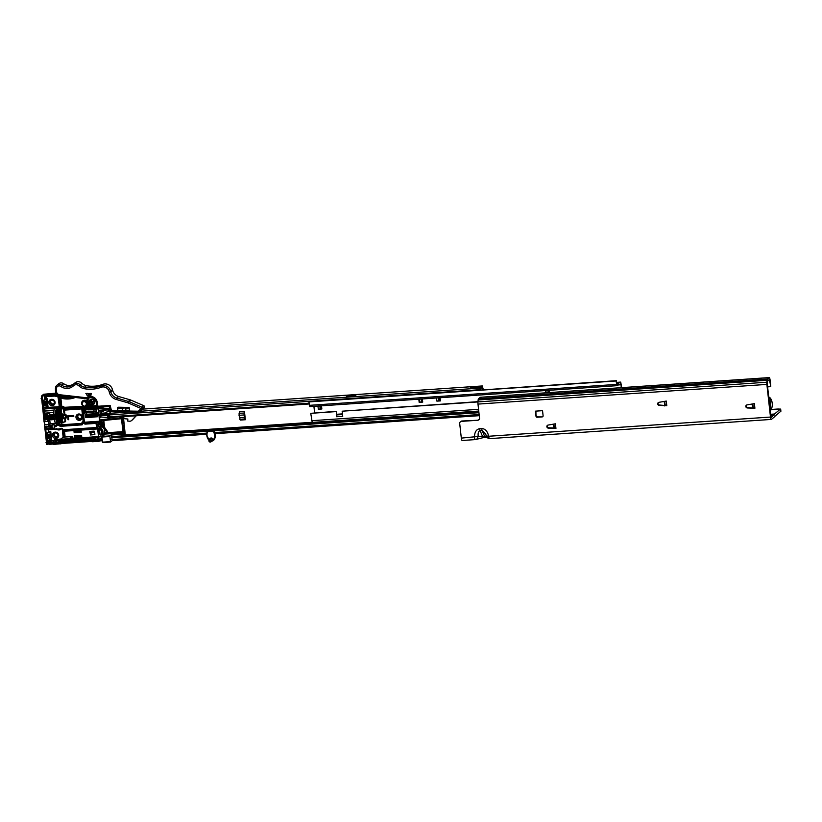 <?xml version="1.0" encoding="UTF-8"?>
<svg xmlns="http://www.w3.org/2000/svg" width="822" height="822" viewBox="0 0 822 822"><rect width="100%" height="100%" fill="white"/><g stroke="black" fill="none" stroke-linecap="round" stroke-linejoin="round"><path stroke-width="1.23" d="M554.295 427.985L548.819 427.789A1.572 1.5 50.1 0 1 547.606 425.241M546.866 426.71A1.572 1.5 50.1 0 1 548.058 425.087L555.425 423.803L555.939 428.406L548.397 428.149A1.572 1.5 50.1 0 1 546.866 426.71M666.786 405.657L659.244 405.4A1.572 1.5 50.1 0 1 658.905 402.338L666.272 401.064L666.786 405.657L659.665 405.041A1.572 1.5 50.1 0 1 658.453 402.492M754.904 408.236L747.362 407.969A1.572 1.5 50.1 0 1 747.023 404.907L754.391 403.633L754.904 408.236L747.784 407.62A1.572 1.5 50.1 0 1 746.571 405.071M460.392 421.809L460.813 421.46A2.096 2.004 50.1 0 1 461.933 421.008L461.502 421.367A2.096 2.004 -129.9 0 0 459.704 423.556L461.317 438.116A2.928 0.709 -93.9 0 0 462.17 440.489A2.928 0.709 -93.9 0 0 462.293 440.438M780.838 411.216L774.396 416.744A2.507 0.606 -93.9 0 1 774.211 417.062L771.457 419.374A2.928 0.709 -93.9 0 1 771.334 419.425A2.928 0.709 -93.9 0 1 770.481 417.052L766.875 384.408L477.983 404.095L479.524 418.069A2.096 2.004 50.1 0 1 477.726 420.258L461.933 421.008M478.147 419.908A2.096 2.004 -129.9 0 0 479.041 419.621M766.875 384.408A2.928 0.709 -93.9 0 1 766.844 382.22L767.039 380.288A2.928 0.709 -93.9 0 1 767.409 379.055L769.104 377.637A2.928 0.709 -93.9 0 1 769.228 377.586A2.928 0.709 -93.9 0 1 770.08 379.959L770.779 386.319L769.351 379.466L767.614 380.905L767.296 384.059L770.902 416.692L771.252 417.525L774.334 414.329A2.507 0.606 -93.9 0 1 774.509 414.021L780.376 409.109A2.507 0.606 -93.9 0 1 780.479 409.068A2.507 0.606 -93.9 0 1 780.499 409.068L780.581 409.099M752.829 403.9L753.281 407.763M664.71 401.331L665.162 405.184M554.316 427.933L555.939 428.406M536.006 416.292L535.441 411.154L542.541 410.671L543.106 415.798A1.048 0.997 50.1 0 1 542.201 416.898L537.136 417.247A1.048 0.997 50.1 0 1 536.006 416.292L535.903 411.123M536.437 415.932A1.048 0.997 -129.9 0 0 537.557 416.888L537.136 417.247M542.201 416.898L537.557 416.888M553.864 424.08L554.316 427.985M477.726 420.258L461.502 421.367M461.317 438.116L478.199 436.451L484.846 436.944L486.285 435.896L485.679 434.026L482.144 430.523L480.12 430.666C478.466 431.098 477.829 433.019 478.199 436.451L476.955 439.03L475.476 439.544A2.928 0.709 -93.9 0 1 475.363 439.595A2.928 0.709 -93.9 0 1 474.5 437.222C474.51 432.228 476.236 429.372 479.678 428.663L481.702 428.519C485.247 428.755 487.569 431.334 488.669 436.256A2.928 0.709 86.1 0 0 489.522 438.629L489.522 438.629A2.928 0.709 86.1 0 0 489.645 438.578M770.358 386.669L767.604 386.864M477.983 404.095A2.928 0.709 -93.9 0 1 477.952 401.907L478.147 399.975A2.928 0.709 -93.9 0 1 478.517 398.742L480.212 397.324A2.928 0.709 -93.9 0 1 480.325 397.273A2.928 0.709 -93.9 0 1 480.449 397.314M479.678 428.663A3.144 0.75 86.1 0 0 480.12 430.666L482.812 437.088A3.144 0.75 86.1 0 0 483.285 437.623L475.363 439.595L462.17 440.489M779.77 409.109A5.23 0.873 -6.3 0 0 776.677 409.089L771.211 409.469M770.481 417.052L488.669 436.256L486.285 435.896M770.902 398.937L768.724 396.954A4.182 4.007 -129.9 0 1 770.902 398.958L770.276 411.041A11.775 11.261 -129.9 0 0 770.902 398.958L770.317 399.451L768.796 397.601M664.731 405.945L665.234 404.794M769.526 398.382A4.182 4.007 50.1 0 1 770.317 399.451L769.351 398.218M753.671 407.445L752.592 408.123L753.168 406.921M621.679 387.645L620.723 382.096L616.798 384.121L616.058 380.976L616.901 385.682L618.606 384.285M336.085 411.606L310.737 413.332L336.434 411.308L336.65 416.733L336.825 414.905L342.527 414.514M621.298 387.665L620.826 383.658L619.285 384.922L618.699 384.275M440.428 400.633L436.903 401.136L436.554 397.982M321.823 408.709L318.309 409.222L317.96 406.058M421.501 401.917L419.518 402.05L419.199 399.163M546.157 392.793L545.911 390.522M616.418 380.678L308.928 401.907L309.76 406.623L616.839 385.662M616.058 380.976L308.928 401.907M314.62 412.798L313.901 406.335M422.364 398.947L422.714 402.102L419.169 402.348L418.819 399.184M545.777 392.813L545.531 390.553M440.109 397.735L440.458 400.9L436.903 401.136M321.505 405.821L321.854 408.986L318.309 409.222M477.972 401.66L342.158 411.195L477.952 401.937M336.434 411.308L336.825 414.905L337.647 414.216L342.455 413.887M336.65 416.733L342.733 416.322L342.158 411.195M312.247 422.374L310.737 413.332M320.549 405.883L320.816 408.298L320.179 408.822L319.861 405.934M439.143 397.797L439.41 400.211L438.784 400.746L438.455 397.848M422.714 402.102L421.542 401.917M123.927 435.773L123.732 434.026L124.759 433.317L124.389 436.009M123.999 434.119L124.759 433.317M123.043 423.351L123.577 423.309L123.023 423.217L122.427 417.782L123.033 417.268L123.639 422.703L122.971 422.744M123.577 423.309L123.639 422.703M123.988 431.869L124.512 431.827L123.362 426.289L123.978 425.775L124.574 431.221L123.916 431.262M124.512 431.827L124.574 431.221M121.04 416.99L121.307 416.333M124.122 435.752L123.937 434.006M120.546 416.836L120.69 418.11L121.605 417.34L122.129 418.583L123.557 431.509L122.807 432.865L105.072 434.078L102.277 436.41L109.881 435.896L111.761 434.324L121.892 433.626L122.807 432.865L123.372 433.338L122.457 434.108L122.694 435.958M109.511 417.586L309.154 403.982L109.511 417.586L109.192 413.384L111.309 411.617L109.007 413.548L109.449 418.768L110.097 419.354L109.778 417.566M111.884 436.595L122.026 435.896M122.622 435.568L121.995 435.701L121.831 434.242L111.7 434.93L111.854 436.39M111.7 434.93L111.761 434.324M109.881 435.896L110.538 442.051L112.172 440.695L111.771 436.616M117.464 436.215L112.47 436.924M109.932 418.932L120.218 418.665L110.086 419.354L120.218 418.665L120.69 418.11L120.063 418.234L119.92 416.877M102.247 413.353L109.007 413.548M211.018 440.828A1.048 0.997 50.1 0 1 210.124 441.928A1.048 0.997 50.1 0 1 208.994 440.972A1.048 0.997 50.1 0 1 209.887 439.873A1.048 0.997 50.1 0 1 211.018 440.828M208.891 440.839A1.336 1.274 -129.9 0 0 211.038 441.774A1.336 1.274 -129.9 0 0 210.658 439.554A1.336 1.274 -129.9 0 0 208.891 440.839M209.322 439.729L210.319 438.897A1.336 1.274 50.1 0 1 212.23 440.736L211.038 441.774M212.23 440.736L213.34 440.52L211.655 441.26M213.34 440.52L212.703 440.972L213.34 440.52A3.144 3 -129.9 0 0 213.833 439.904A8.374 8.004 -129.9 0 0 214.152 432.167L214.593 431.797A8.374 8.004 50.1 0 1 214.275 439.534L213.494 439.791A2.826 2.702 50.1 0 1 213.052 440.345A1.86 1.778 -129.9 0 0 211.275 437.992A1.86 1.778 -129.9 0 0 209.497 439.585M483.069 389.772L482.38 386.998L479.801 389.155L479.812 389.998M244.586 412.716L245.357 419.734L240.291 420.073L239.038 415.305L239.377 411.873L244.453 411.524L245.223 418.532M206.754 434.232L112.152 440.695L206.754 434.252M479.555 390.008L479.688 388.138L482.319 385.95L483.326 389.751M349.987 394.992L348.466 395.094L346.822 396.471L354.929 395.916L356.573 394.539L355.053 394.642L354.929 395.865L349.864 396.214L349.987 394.992L355.053 394.642L355.166 395.701M473.647 386.556L472.126 386.669L470.482 388.035L478.599 387.491L480.243 386.114L478.723 386.217L478.599 387.439L473.534 387.779L473.647 386.556L478.723 386.217L478.897 387.234M121.944 412.069L123.845 411.935M480.007 389.977L480.161 388.97L480.284 389.957M348.528 396.153L349.853 396.07L348.281 396.368M472.198 387.727L473.513 387.635L471.941 387.943M482.894 388.159L480.829 388.292M311.99 422.303L125.16 435.033M472.249 387.686L472.126 386.669M348.579 396.122L348.466 395.094M245.357 419.734L244.802 418.963L239.736 419.302M239.315 417.74L244.381 417.391L244.113 414.966L239.038 415.305M239.079 413.363L244.144 413.014L244.453 411.524M244.381 417.391L244.802 418.963M244.144 413.014L244.113 414.966M77.946 415.449A2.353 2.25 -129.9 0 0 80.607 418.624M50.779 400.776A2.353 2.25 -129.9 0 0 53.481 403.931M54.416 433.584A2.353 2.25 -129.9 0 0 57.067 436.759M48.539 438.65A2.096 1.007 -91 0 1 48.344 438.691A2.096 1.007 -91 0 1 47.337 437.006A2.096 1.007 -91 0 1 48.087 434.54L49.063 434.129A2.096 1.007 -91 0 1 49.258 434.088A2.096 1.007 -91 0 1 50.286 435.958A2.096 1.007 -91 0 1 49.515 438.229L48.159 438.65M44.696 405.873L44.758 405.873A2.096 1.007 -91 0 1 44.727 405.873A2.096 1.007 -91 0 1 43.71 404.198A2.096 1.007 -91 0 1 44.46 401.732L45.446 401.311A2.076 0.997 -91 0 1 45.631 401.27A2.076 0.997 -91 0 1 46.659 403.14A2.076 0.997 -91 0 1 45.888 405.39L44.758 405.873M102.863 422.693A1.572 1.5 -129.9 0 0 103.264 422.724L103.675 422.693M54.899 393.255L43.648 394.241L41.347 396.163L42.559 396.081L44.861 394.159L44.953 395.033L44.861 394.159L54.899 393.255A10.47 10.008 50.1 0 1 56.06 393.245M103.151 408.76L103.038 407.404L101.568 407.332A1.572 1.5 50.1 0 1 100.664 407.116M101.959 420.104A1.572 1.5 -129.9 0 0 101.579 421.285M103.695 422.909L103.048 422.95M102.164 420.001A1.572 1.5 -129.9 0 0 101.291 421.213M100.942 408.832L101.281 407.568A1.572 1.5 50.1 0 1 100.12 407.157M54.899 393.471L53.841 394.355L54.899 393.471A8.374 8.004 -129.9 0 1 56.225 393.522A10.47 10.008 -129.9 0 0 55.721 393.481M47.779 432.619L48.981 432.105M47.892 438.475L48.416 438.249A2.096 1.007 89 0 0 49.186 436.472A2.096 1.007 89 0 0 48.611 434.324M50.913 439.246L47.481 440.726L46.69 433.523L50.265 431.951L51.056 439.133L50.121 432.074M44.152 399.79L43.073 400.704L46.638 399.122L47.429 406.304L43.864 407.907L43.063 400.684L43.864 407.876M44.254 405.636L44.789 405.41A2.076 0.997 89 0 0 45.559 403.643A2.076 0.997 89 0 0 44.984 401.506M48.097 434.54L48.498 438.208M44.47 401.722L44.871 405.369M103.007 407.455L102.154 408.822M48.293 443.952L47.799 444.332L47.183 442.637L45.775 429.814M49.68 431.581L48.93 431.663M50.183 431.54L51.056 439.133M45.354 399.287L45.128 397.108L45.755 396.975L45.981 399.03L45.354 399.163M46.556 398.732L47.429 406.304M47.481 440.705L46.69 433.502L48.96 431.622M46.669 444.373L41.347 396.163M44.018 413.949L42.312 398.526L41.1 398.608M42.559 396.081L42.312 398.526M103.819 424.049L102.205 421.778L101.692 422.21L103.973 425.416L103.438 420.371L102.123 419.806M126.126 410.147L124.739 407.928L126.002 408.668M56.05 437.263A2.199 2.106 -129.9 0 0 57.776 434.335A2.199 2.106 -129.9 0 0 54.406 433.43A2.199 2.106 -129.9 0 0 56.05 437.263M57.448 436.585A2.199 2.106 50.1 0 1 54.653 433.245M55.269 440.931A2.62 0.914 170.8 0 1 58.331 439.77A2.62 0.914 170.8 0 1 60.345 440.582L59.914 441.095A2.096 0.74 -9.2 0 0 59.955 440.9A2.096 0.74 -9.2 0 0 58.3 440.448A2.096 0.74 -9.2 0 0 55.855 441.373A2.096 0.74 -9.2 0 0 55.824 441.568A2.096 0.74 -9.2 0 0 57.468 442.02A2.096 0.74 -9.2 0 0 59.914 441.095L59.02 442.791L54.961 443.068L54.396 442.575L55.269 440.931L55.855 441.373L54.961 443.068M95.989 439.4A2.096 0.74 -9.2 0 0 98.434 438.475A2.096 0.74 -9.2 0 0 98.476 438.28A2.096 0.74 -9.2 0 0 96.821 437.828A2.096 0.74 -9.2 0 0 94.376 438.753A2.096 0.74 -9.2 0 0 94.335 438.948A2.096 0.74 -9.2 0 0 95.989 439.4M93.79 438.301A2.62 0.914 170.8 0 1 96.852 437.14A2.62 0.914 170.8 0 1 98.866 437.951L97.541 440.171L93.482 440.448L92.917 439.955L93.79 438.301L94.376 438.753L93.482 440.448M52.433 404.445A2.199 2.106 -129.9 0 0 54.149 401.506A2.199 2.106 -129.9 0 0 50.779 400.602A2.199 2.106 -129.9 0 0 52.433 404.445M53.82 403.756A2.199 2.106 50.1 0 1 51.026 400.427M100.15 424.193L100.952 425.632L100.284 426.484M51.601 399.307A3.247 3.103 50.1 0 1 55.095 402.266A3.247 3.103 50.1 0 1 52.31 405.667A3.247 3.103 50.1 0 1 48.817 402.698A3.247 3.103 50.1 0 1 51.601 399.307M55.228 432.125A3.247 3.103 50.1 0 1 58.722 435.095A3.247 3.103 50.1 0 1 55.927 438.486A3.247 3.103 50.1 0 1 52.433 435.526A3.247 3.103 50.1 0 1 55.228 432.125M80.977 418.449A2.199 2.106 50.1 0 1 78.182 415.11M79.107 414.822A2.199 2.106 -129.9 0 0 77.381 417.761A2.199 2.106 -129.9 0 0 80.751 418.655A2.199 2.106 -129.9 0 0 79.107 414.822M78.758 413.99A3.247 3.103 50.1 0 1 82.251 416.96A3.247 3.103 50.1 0 1 79.457 420.35A3.247 3.103 50.1 0 1 75.963 417.381A3.247 3.103 50.1 0 1 78.758 413.99M62.934 418.686A2.723 0.658 -93.9 0 1 62.678 419.251A2.723 0.658 -93.9 0 1 62.575 419.302A2.723 0.658 -93.9 0 1 61.753 416.867A2.723 0.658 -93.9 0 1 62.092 413.918A2.723 0.658 -93.9 0 1 62.205 413.877A2.723 0.658 -93.9 0 1 62.554 414.216L62.184 414.812M127.174 407.681L126.126 408.565L124.862 407.825A1.829 1.747 -129.9 0 0 123.444 408.082L123.197 408.329M84.337 412.284L84.029 413.682L83.741 410.568C85.981 410.291 86.567 410.815 85.498 412.13L86.752 413.456L84.286 412.284L84.44 413.651M86.012 411.914L85.457 412.171L86.711 413.497M96.349 412.439L97.89 412.706L95.948 412.87L96.051 409.726L96.308 412.48L97.849 412.336M96.205 401.804L96.986 406.253L97.941 406.263L98.311 407.28L98.393 409.952M99.39 418.953L99.863 422.21L100.479 422.755L100.366 421.727A1.356 1.305 -129.9 0 0 100.356 421.727L100.993 421.193L99.986 421.265M85.18 414.391L85.457 417.576L85.098 414.401L97.068 413.579L97.171 414.535L98.907 415.038M85.457 417.576L88.201 417.391M93.564 417.021L97.417 416.764L97.315 415.829M87.923 412.695L87.872 412.182L94.006 412.274L95.013 411.432L93.842 410.743L93.893 411.257L87.759 411.154L86.752 411.997L87.923 412.695L87.923 412.171M93.893 411.216L87.759 411.154M94.006 412.274L95.054 411.39L93.842 410.743M83.68 406.798L63.859 408.349L91.448 406.941M60.376 428.889L60.253 428.981A2.672 2.548 50.1 0 1 56.677 429.228L48.231 429.814L48.436 431.663L50.769 431.499L51.673 439.708L50.861 439.76L51.478 440.756L49.721 442.226L53.245 441.989M53.985 440.582L51.478 440.756M60.807 439.431L54.365 439.873L60.941 438.979M73.713 415.47L67.63 415.881L73.713 415.47L73.805 416.292L68.421 416.672L68.75 419.693L68.031 419.744L68.75 419.693L68.164 416.723L68.75 419.693L68.021 419.744L67.609 415.942L68.021 419.744M56.266 429.115L47.645 429.69M100.099 421.254L99.904 420.587M50.943 439.236L51.611 439.174M47.316 406.407L47.995 406.345M70.384 396.934A20.93 20.016 -129.9 0 1 68.185 397.201A20.93 20.016 -129.9 0 1 57.817 395.177L57.489 395.742A7.85 7.511 -129.9 0 0 53.769 394.971L45.467 395.536A1.048 0.997 -129.9 0 0 44.563 396.636L44.172 396.564A1.572 1.5 50.1 0 1 44.686 395.259L46.083 394.17A1.572 1.5 50.1 0 1 46.587 394.046L45.529 394.93L53.831 394.365A8.374 8.004 50.1 0 1 57.817 395.177L57.879 395.125M54.889 393.471L46.587 394.046M88.416 394.704L90.184 394.128M107.959 417.494L100.654 416.99L99.328 418.788L100.366 421.727A1.356 1.305 -129.9 0 1 100.541 421.727L101.692 422.21M90.482 406.715L84.06 407.065A1.048 0.997 50.1 0 0 83.505 405.667A2.147 2.055 -129.9 0 1 82.508 402.523A2.147 2.055 -129.9 0 1 85.724 402.307A2.147 2.055 -129.9 0 1 85.437 405.544A1.048 0.997 50.1 0 0 85.19 406.993M53.82 412.521L44.727 413.137L44.778 408.955L55.218 408.246L54.56 408.791A5.23 1.254 86.1 0 0 53.954 414.905L54.427 419.21A5.23 1.254 86.1 0 0 55.958 423.453L57.478 423.351A5.23 1.254 -93.9 0 1 55.947 419.107L55.978 419.107M59.102 409.962L55.434 410.723L56.769 409.14L60.016 408.914L59.328 414.463A4.706 1.13 -93.9 0 1 59.431 410.003M45.847 407.034L48.046 406.89L47.142 398.68L46.217 398.834L45.929 396.543M56.913 410.106L56.769 409.14M56.081 409.49L56.523 410.322L59.122 409.973L60.016 408.914A5.23 1.254 86.1 0 0 59.729 414.504L60.201 418.819L61.218 418.747L60.746 414.442L59.328 414.463L59.801 418.778L59.338 414.483M44.563 396.636L44.45 399.153M44.778 408.955L45.724 407.085M97.119 414.576L98.917 415.1L97.263 415.85L97.171 414.535M98.352 409.983L99.935 410.445L100.387 414.607L98.917 415.11L98.691 409.551M101.815 437.027L100.89 436.893L101.034 434.694L100.89 436.893M100.88 436.944L101.034 434.694L99.791 434.129L101.034 434.694M98.702 409.695L98.938 407.239M99.637 421.203L84.44 422.241L84.841 423.659A1.572 1.243 157.2 0 1 83.454 422.755M99.863 422.21L84.656 423.238A1.572 1.243 157.2 0 1 83.258 422.169M81.984 408.688A1.572 1.5 50.1 0 1 83.32 407.496L83.063 408.77A1.572 0.873 -174.3 0 0 81.871 409.5A1.572 0.873 -174.3 0 0 81.912 409.757L83.073 409.942L84.44 422.241L83.269 422.046M97.684 407.157L83.125 408.154A1.572 0.873 -174.3 0 0 81.933 408.873A1.572 0.873 -174.3 0 0 81.974 409.13M83.7 423.196L83.484 422.611M98.866 437.951L97.993 439.606L99.719 439.102L99.935 441.054L99.914 438.743L101.99 438.599M49.228 439.965L47.563 441.363L47.738 442.904L47.584 441.383L47.738 442.904L49.423 444.322L53.255 444.055M53.091 442.606L49.659 442.842A1.048 0.997 50.1 0 1 48.529 441.887L50.861 439.76M100.88 425.416L100.058 426.104L102.678 430.512A1.572 1.5 50.1 0 1 102.894 431.16L102.308 431.642L102.575 434.098L104.281 434.612M44.501 411.092L53.964 410.445M44.963 410.702L54.026 410.075M53.82 419.446L53.296 419.477M53.009 419.497L52.495 419.539M52.197 419.559L51.683 419.59M51.385 419.61L50.872 419.652M50.389 419.682L49.515 419.744M53.964 419.384L53.245 419.199M53.07 419.354L52.433 419.251M52.269 419.405L51.591 419.456M52.269 419.384L50.779 419.508M50.234 419.549L49.577 419.59M85.509 417.34L86.865 417.247M95.794 416.641L97.386 416.528M64.856 437.253L64.188 431.231L74.966 430.502M77.72 430.317L98.208 428.92M78.347 438.239L100.859 436.708M92.886 437.253L91.612 439.657L92.413 439.986L91.612 439.657M91.591 439.749L91.797 441.65L92.609 441.733L92.917 439.955M103.88 434.951L104.784 434.067M104.538 434.026L103.161 433.605L102.894 431.16M61.198 441.733L59.472 442.236L60.345 440.582M54.365 439.873L53.091 442.277L53.892 442.616L53.091 442.277M61.414 443.675L54.088 444.363L54.396 442.575M100.818 436.348L78.645 437.982M75.419 438.085L72.459 438.424M72.172 438.66L75.46 438.434M91.797 441.65L91.632 439.842M92.609 441.733L98.691 441.322L98.496 439.575M97.993 439.606L97.541 440.171M99.935 441.054L98.691 441.322M100.993 421.193A1.356 1.305 50.1 0 1 102.205 421.778M59.472 442.236L59.02 442.791M54.088 444.363L53.276 444.281L53.111 442.462M92.259 438.424L70.692 439.893M49.947 423.638L55.577 423.248M68.164 416.723L73.775 416.312L73.692 415.49L67.784 416.138L68.164 419.559M73.466 415.747L73.775 416.312L68.349 416.507M82.179 407.106L82.118 407.712L63.797 408.966L63.859 409.479L82.015 408.483M100.037 422.631L85.067 423.936A1.572 1.572 0 0 1 83.515 422.97L83.341 422.549A1.572 1.572 0 0 1 83.228 422.118L81.871 409.818A1.572 1.572 0 0 1 81.871 409.5L81.933 408.873A1.572 1.572 0 0 1 82.488 407.825L82.858 407.517A1.572 1.5 -129.9 0 1 83.7 407.178L82.118 407.712A2.096 2.004 50.1 0 0 81.964 408.236L82.118 408.277M75.295 397.488A23.026 22.019 50.1 0 1 60.869 398.084L61.794 406.469L63.006 406.387A1.048 0.997 50.1 0 1 64.137 407.342L83.597 406.222L83.186 407.126L83.505 405.667M96.01 409.767L96.308 412.48M83.69 410.599C85.93 410.322 86.516 410.846 85.457 412.171M84.183 410.908L84.296 411.894C86.166 411.421 86.125 411.082 84.183 410.877M84.132 410.918C86.084 411.123 86.115 411.462 84.245 411.935C86.115 411.462 86.084 411.123 84.132 410.918L84.296 411.894M75.85 439.462L75.532 437.376L76.734 436.297L81.655 435.876M77.967 438.095L79.179 436.585L78.357 439.349L77.967 438.095M60.838 439.164L62.41 437.746L65.144 437.016L64.496 431.211M70.476 438.958L70.867 442.544L70.63 439.945L72.911 438.044L72.798 437.016L70.014 439.01L69.243 438.65L71.73 436.574L65.144 437.016M61.136 439.246L61.588 443.346L60.849 439.246L69.243 438.65M71.73 436.574L72.798 437.016M73.929 430.574L74.165 432.742L81.255 432.249L81.142 431.18L75.264 431.797L74.966 430.461L77.504 430.286L77.576 429.361L77.771 430.307M74.494 432.28L81.214 431.807M79.179 436.585L81.717 436.41L81.594 435.331L74.504 435.814L74.792 438.218M78.696 437.941L78.563 436.708M75.069 431.468L77.607 431.293L77.504 430.42L74.966 430.584M77.607 431.293L75.11 431.622M75.264 431.797L77.648 431.458M77.977 431.478L77.854 430.307M74.966 430.461L75.1 429.649M78.491 430.266L78.604 431.345M98.496 436.503L97.664 428.95M90.451 434.982L94.951 434.16L94.109 431.118L90.05 431.396L90.451 434.982L94.807 434.581M74.165 432.742L74.309 430.543M74.884 435.783L75.11 437.828M100.315 426.536L102.257 426.402M102.421 426.639L100.52 426.885M89.793 431.488L90.492 434.951M90.985 432.526L90.728 434.263L90.533 432.033L94.129 432.28L90.934 432.526L91.119 434.232M90.482 432.074L94.078 431.797M61.29 443.264L60.787 439.143M70.867 442.544L70.26 438.969M70.014 439.01L70.661 442.626M70.425 442.729L65.842 443.192M65.37 439.102L65.822 443.202L66.613 443.14L66.161 439.04M66.674 443.15L64.619 443.284M65.472 443.222L64.691 443.274L65.483 443.222L65.03 439.123M64.25 439.164L64.702 443.274L61.588 443.346M61.301 443.346L60.849 439.246M90.132 403.119A4.316 1.891 -108.2 0 1 89.999 402.801A4.316 1.891 -108.2 0 1 89.875 402.461L91.026 401.711A4.47 1.952 -108.2 0 1 90.749 400.509L93.616 401.896A4.47 1.171 156.2 0 1 92.475 402.41L92.752 403.859A4.316 1.141 156.2 0 1 92.115 404.075A4.47 1.952 -108.2 0 1 91.55 403.057L91.16 402.872A4.47 1.171 156.2 0 1 90.132 403.119L91.632 402.266L92.629 403.571M94.366 401.208A2.754 2.641 50.1 0 1 92.845 404.65A2.754 2.641 50.1 0 1 89.362 402.965A2.754 2.641 50.1 0 1 90.882 399.523A2.754 2.641 50.1 0 1 94.366 401.208M93.503 401.609L92.3 402.79M91.406 400.365L91.694 401.588L90.492 402.667M93.4 401.321L92.362 401.681M49.803 415.48L49.577 417.802L50.358 419.189M51.467 419.436L50.039 419.364M50.594 419.682C49.721 418.747 49.474 417.319 49.865 415.408L50.173 415.747M50.07 415.572L48.878 415.521L49.084 419.477M62.986 414.617L62.554 416.918L63.212 418.501M62.359 414.237C61.958 416.292 62.205 417.751 63.109 418.624L63.15 418.583M51.324 419.826C50.276 418.799 49.967 417.165 50.378 414.925L50.81 415.521A2.507 0.606 86.1 0 0 50.8 415.48L50.625 415.028M51.211 419.826C50.163 418.809 49.844 417.175 50.255 414.935L50.08 415.521M62.678 419.045L63.058 418.223L62.678 419.045L62.102 418.675M62.832 418.624L62.267 419.056M54.283 417.905L54.088 416.189M54.468 419.59L53.235 417.555C53.122 414.802 53.286 414.565 53.728 416.836C53.286 414.565 53.122 414.802 53.235 417.555M54.571 419.6C53.522 418.583 53.204 416.949 53.615 414.709L53.964 414.997M54.324 419.652L54.447 419.652C53.409 418.583 53.091 416.949 53.502 414.709L53.923 415.264M53.224 415.326L53.502 414.709M53.759 419.662C52.711 418.634 52.392 417.001 52.803 414.761L53.06 414.863M52.516 415.264L52.69 414.771C52.279 417.011 52.598 418.645 53.636 419.662L52.423 417.607C52.31 414.853 52.474 414.617 52.916 416.888L52.844 418.316M53.153 419.436L52.444 419.631L51.611 417.668C51.498 414.915 51.663 414.668 52.105 416.949L52.033 418.367M52.947 419.713C51.899 418.686 51.591 417.052 52.002 414.812L52.526 415.377M53.081 419.323L52.834 419.723C51.786 418.696 51.467 417.062 51.878 414.822L52.022 414.802M52.135 419.765C51.087 418.747 50.779 417.114 51.19 414.874L51.714 415.429M52.022 419.775C50.974 418.747 50.656 417.124 51.067 414.884L51.211 414.853M50.789 415.49L51.067 414.884M62.308 417.925L62.195 418.48M62.215 417.679L62.061 418.552M54.19 418.48L54.088 419.035M54.149 417.011L54.139 417.915M54.108 418.234L53.944 419.128M53.379 418.532L53.276 419.097M52.69 414.771L53.111 415.326M53.338 417.062L53.327 417.977M53.296 418.285L53.132 419.179M52.577 418.593L52.464 419.148M52.526 417.124L52.516 418.028M52.485 418.336L52.32 419.241M51.776 416.394L51.837 417.165M51.765 418.645L51.652 419.199M51.539 415.634L51.663 416.405M51.714 417.175L51.704 418.09M51.673 418.398L51.509 419.292M50.553 419.282L49.998 417.771C49.875 415.018 50.039 414.781 50.481 417.062L50.255 414.935A2.507 0.606 86.1 0 1 50.358 414.894A2.507 0.606 86.1 0 1 50.409 414.894L50.861 415.727M49.998 417.771C49.875 415.018 50.039 414.781 50.481 417.062M50.594 419.374L49.885 417.782C49.69 415.727 49.793 415.079 50.204 415.84M63.458 416.857L63.438 415.367L65.524 415.346L65.575 418.008L63.746 418.131L63.458 416.857M62.575 418.275L62.153 416.949C62.04 414.196 62.205 413.949 62.647 416.23M62.76 418.552L62.051 416.96C61.938 414.206 62.092 413.959 62.534 416.24M61.342 417.001C61.229 414.247 61.393 414.011 61.835 416.281L61.804 417.36M61.712 416.066L61.732 416.62M54.355 418.614L54.047 417.504C53.933 414.75 54.098 414.504 54.54 416.785M54.386 418.881L53.944 417.504C53.82 414.75 53.985 414.514 54.427 416.785M53.132 417.566C53.009 414.812 53.173 414.565 53.615 416.846C53.173 414.565 53.009 414.812 53.132 417.566L53.841 419.158M53.029 419.21L52.32 417.617C52.207 414.863 52.361 414.627 52.803 416.898L52.772 418.008M52.218 419.271L51.509 417.668C51.396 414.915 51.55 414.678 51.992 416.96L51.971 418.069M51.354 419.22L50.8 417.72C50.687 414.966 50.851 414.73 51.293 417.001L51.221 418.429M50.8 417.72C50.687 414.966 50.851 414.73 51.293 417.001M51.406 419.323L50.697 417.73C50.584 414.976 50.748 414.74 51.18 417.011L51.159 418.121M50.697 417.73C50.584 414.976 50.748 414.74 51.18 417.011M62.441 418.223L62.092 418.778M54.324 418.768L53.985 419.333M53.512 418.83L53.173 419.384M52.7 418.881L52.361 419.446M51.899 418.943L51.55 419.497M49.217 412.839L49.515 415.47L49.217 412.839L47.337 414.411L48.108 421.388L44.049 421.665L43.278 414.699L44.203 421.686M48.2 424.512L44.542 424.769L45.087 429.69L52.289 429.197L51.878 425.508L48.334 425.745L48.2 424.512L48.56 425.488L50.399 423.607L53.79 423.69L50.306 424.101M50.471 418.706L50.491 417.257M49.752 419.58L50.111 423.628M48.108 421.388L48.467 420.515L48.919 424.625M44.542 424.769L44.933 429.67L44.388 424.738L48.632 424.306M44.83 424.563L44.511 421.665M50.378 414.925L50.81 415.521M50.964 416.322L51.046 417.463M63.448 415.521L63.715 417.997L65.544 417.874L65.267 415.398L63.438 415.367M54.005 423.864L51.899 425.262L52.536 429.146L54.416 427.574L54.005 423.885L52.125 425.447L48.334 425.745M66.346 417.412L66.017 414.75M66.068 418.121L65.544 417.874L66.356 417.35L66.089 414.863L65.267 415.398L65.822 414.576M100.654 416.99L100.202 414.689L98.876 415.151L100.346 416.076M99.328 418.788L98.928 415.192M100.952 408.668L109.922 408.298M102.308 408.041L98.548 408.277M109.449 418.768L99.822 419.96M101.671 412.48L101.342 411.175L103.397 411.308L101.568 411.473L101.671 412.48L101.62 411.473M99.75 410.219L108.823 409.592L109.213 410.507L105.678 412.983A1.048 0.997 50.1 0 1 105.185 413.147L100.551 413.291L100.962 416.97M102.339 415.408L100.808 415.552L101.455 414.257A3.144 0.524 -6.3 0 0 103.87 414.504L108.946 414.154M107.713 417.34L107.795 415.994M101.291 411.216L103.367 411.041M73.61 384.038A8.898 8.508 -129.9 0 1 63.674 383.699A4.182 4.007 50.1 0 0 58.691 383.782L56.862 385.313L55.464 388.416A4.182 4.007 50.1 0 1 61.845 385.23A8.898 8.508 -129.9 0 0 72.922 384.634L72.932 384.624A5.23 5.004 50.1 0 1 80.104 384.83A8.374 8.004 -129.9 0 0 84.584 387.224L86.413 385.693A31.822 30.435 -129.9 0 0 102.801 384.347A7.326 7.008 50.1 0 1 112.46 389.597L112.645 390.337A8.374 8.004 -129.9 0 0 118.625 396.512L129.876 399.749A8.898 8.508 50.1 0 1 130.955 400.139L143.758 405.667A1.048 0.997 50.1 0 1 144.148 407.332L140.48 411.257M85.827 393.656L91.18 393.45L90.831 395.968L87.338 395.947L86.187 393.358M81.943 383.299L78.974 385.919A3.976 3.802 -129.9 0 0 73.528 385.754L72.922 384.624L75.049 382.826A5.23 5.004 50.1 0 1 81.943 383.299A8.374 8.004 50.1 0 0 86.413 385.693M136.267 415.757L132.65 419.631A3.144 3 50.1 0 1 132.393 419.878L131.571 420.566A3.144 3 -129.9 0 0 131.828 420.319L136.072 415.778M91.365 397.56A4.922 4.706 -129.9 0 1 96.195 401.711L96.986 406.253A1.254 1.254 0 0 0 98.311 407.28L108.617 406.582L110.148 405.431L109.686 407.352L110.559 410.764L138.353 411.206L140.932 408.452L142.319 408.863L144.148 407.332M117.865 407.322A1.048 0.997 -129.9 0 0 117.68 407.928L117.731 410.199L117.32 408.226A1.048 0.997 50.1 0 1 118.317 407.219L128.509 407.414A1.048 0.997 50.1 0 1 129.557 408.462L129.619 410.723L117.382 410.486M121.132 408.411L117.7 408.894M129.568 408.811L126.701 408.76M122.848 408.688L121.142 408.657L121.101 407.27M86.813 398.752L89.814 397.797L86.813 398.752L86.361 397.735L89.156 396.841A6.175 5.908 50.1 0 1 97.109 401.773L97.941 406.263L110.148 405.431L111.751 411.699L138.558 412.192M87.605 393.378L88.632 394.868L91.108 394.92M123.845 416.61L123.793 418.655L127.883 419.015L127.616 421.049L129.712 421.234A3.144 3 -129.9 0 0 131.571 420.566M120.68 411.873A3.144 3 50.1 0 1 121.214 412.562M118.625 396.512L116.796 398.043L129.126 401.67L128.407 403.037L140.932 408.452L141.929 407.198A1.048 0.997 50.1 0 1 142.319 408.863L139.545 411.832L138.353 411.206L138.61 412.223L111.751 411.699A1.254 1.254 0 0 1 110.559 410.764L109.737 407.363M93.246 413.846A4.449 0.74 173.7 0 1 89.331 414.113M59.246 413.61A4.449 1.069 86.1 0 0 59.215 417.576A4.449 1.069 86.1 0 0 60.201 421.018M59.955 419.857A3.668 0.884 -93.9 0 1 59.389 417.422A3.668 0.884 -93.9 0 1 59.348 414.689M59.595 416.888A2.62 0.627 86.1 0 0 59.626 417.227A2.62 0.627 86.1 0 0 59.667 417.566M769.659 380.309L768.2 380.411M769.104 377.637L480.212 397.324M767.409 379.055L478.517 398.742M767.039 380.288L478.147 399.975M766.844 382.22L477.952 401.907M780.684 409.264L780.9 411.226L780.222 411.257M780.376 409.109L771.067 409.746M774.509 414.021L770.635 414.278M774.334 414.329L770.666 414.576M774.057 415.141L770.759 415.357M774.016 415.213L770.759 415.439M780.715 411L780.499 409.068L771.087 409.705M483.408 437.571A3.144 0.75 86.1 0 1 483.285 437.623L485.319 437.489A3.144 0.75 86.1 0 1 484.846 436.944L482.144 430.523A3.144 0.75 86.1 0 1 481.702 428.519M487.898 437.551L485.319 437.489A3.144 0.75 86.1 0 0 485.442 437.427M553.905 427.974A1.048 0.997 50.1 0 1 553.751 427.512L553.391 424.337A1.048 0.997 50.1 0 1 553.391 424.162M664.649 405.215L664.227 401.413M752.562 407.784L752.14 404.023M769.3 402.215A11.775 11.261 50.1 0 1 769.957 408.123M752.767 403.91L753.199 407.209M620.651 382.127L616.603 382.394L620.723 382.096M618.463 382.723L616.654 382.847M616.438 384.408L309.298 405.349M619.1 384.799L617.887 384.881M549.075 390.306L549.322 392.577M478.558 409.335L311.559 420.72M125.108 435.691L123.351 416.641L125.211 434.026M123.557 431.509L123.372 433.338M122.427 417.309L123.033 417.268M123.372 425.817L123.978 425.775M121.831 434.242L122.457 434.108L121.892 433.626L121.831 434.242M109.819 436.503L102.216 437.016L105.072 434.078L105.195 432.855L122.93 431.642L121.502 418.717L122.129 418.583M121.605 417.34L120.218 418.665M104.589 427.409L103.819 420.443L121.502 418.717L121.276 417.915M125.221 433.893L125.129 435.691M104.733 434.252L104.774 429.094M106.973 414.802L108.74 419.682L109.716 419.61L108.052 418.778L108.781 419.672L108.103 415.757L106.973 414.802L103.932 415.018A3.144 0.524 173.7 0 1 101.517 414.771C101.055 415.213 101.907 415.429 104.086 415.439L103.932 413.887M104.117 426.741L103.418 420.402L108.309 419.528M104.805 432.783L104.384 429.002L104.62 434.622M110.538 442.051L102.935 442.575L110.518 442.051M102.914 442.565L101.836 436.996L102.781 442.154L110.384 441.63M103.438 420.371L104.065 419.672M108.052 418.778L107.713 415.737M110.857 411.298L107.785 411.514L110.836 411.288M107.107 415.223L104.106 415.429L108.103 415.757M101.538 414.113A3.144 0.524 -6.3 0 0 101.455 414.257L101.712 413.682M102.154 415.11L104.106 415.429M209.065 440.027A8.056 7.706 50.1 0 1 207.195 432.793L206.959 432.67A8.374 8.004 -129.9 0 0 206.805 435.413M206.959 432.67L207.606 431.601A2.096 2.004 -129.9 0 0 206.959 432.66L206.795 435.434A8.374 8.004 -129.9 0 0 208.963 440.232L208.973 440.232M207.195 432.793A1.778 1.706 50.1 0 1 208.685 431.519L212.045 431.293A1.778 1.706 50.1 0 1 213.802 432.341A8.056 7.706 50.1 0 1 213.494 439.791M212.549 430.543L209.168 430.779L212.528 430.553A2.096 2.004 50.1 0 1 214.593 431.797M214.604 431.776L215.364 434.478L214.285 439.523A3.144 3 50.1 0 1 213.658 440.253L212.703 440.972M213.802 432.341L214.152 432.167A2.096 2.004 -129.9 0 0 212.086 430.923L212.045 431.293M208.685 431.519L208.726 431.16A2.096 2.004 -129.9 0 0 207.606 431.601L208.058 431.231A2.096 2.004 50.1 0 1 209.168 430.779L209.178 430.779M111.658 436.646L478.815 411.617L111.689 436.616M478.928 412.706L213.638 430.79M208.058 431.231L111.545 437.746M479.134 414.555L214.912 432.557M206.867 433.112L111.751 439.595M215.241 433.667L479.257 415.675L215.23 433.646M482.267 385.97L142.463 409.13M479.688 388.138L140.059 411.277M129.003 412.038L109.192 413.384M479.524 389.72L109.028 414.976M309.062 403.201L109.234 416.826M46.494 399.245L47.286 406.428M45.97 442.719L47.183 442.637M44.789 405.41L45.888 405.39M48.416 438.249L49.515 438.229M83.597 406.222A3.196 3.052 50.1 0 1 84.389 400.222A3.196 3.052 50.1 0 1 87.081 401.403M86.207 405.595A2.672 2.548 -129.9 0 0 84.327 400.838A2.672 2.548 -129.9 0 0 82.786 401.506M57.972 424.604A2.672 2.548 50.1 0 1 60.17 425.529L60.53 425.241A2.672 2.548 -129.9 0 0 56.903 424.882L56.543 425.169A2.672 2.548 50.1 0 1 57.972 424.604M82.087 423.977L60.962 425.426L60.551 426.33A1.048 0.997 50.1 0 1 59.677 425.96A2.147 2.055 -129.9 0 0 56.328 426.186A1.048 0.997 50.1 0 1 55.557 426.669L54.334 426.752M59.677 425.96L82.118 424.255L82.025 423.268M56.317 425.385L56.03 425.149A3.196 3.052 50.1 0 1 61.023 424.81L82.025 423.381M60.417 397.869L74.504 397.396A22.502 21.516 50.1 0 1 68.36 398.742A22.502 21.516 50.1 0 1 60.633 397.889L60.643 397.488A21.978 21.023 -129.9 0 0 73.446 397.273M60.869 398.084L59.379 398.547A1.048 0.997 50.1 0 1 60.643 397.488M122.653 409.171A1.829 1.747 50.1 0 1 124.739 407.928M52.957 428.909L60.325 428.971A2.672 2.548 -129.9 0 0 60.458 428.848M98.28 408.904L83.073 409.942L83.063 408.77L98.27 407.733M64.28 414.463L63.181 409.099L63.294 407.876L64.157 407.548L61.917 408.811A4.706 1.13 86.1 0 0 61.362 414.309L61.845 418.614A4.706 1.13 86.1 0 0 63.407 422.344L65.01 421.008L64.722 418.419M88.365 406.479L88.201 405.123M87.707 404.403A3.196 3.052 50.1 0 1 86.474 406.027L86.413 406.633L85.94 405.811M86.115 405.678L88.396 405.893M83.402 406.027A2.672 2.548 50.1 0 1 82.673 401.598A2.672 2.548 50.1 0 1 86.341 402.009A2.672 2.548 50.1 0 1 85.837 405.883L86.176 406.828M63.181 437.581L62.338 429.885M62.04 428.879L61.116 428.94A3.196 3.052 50.1 0 1 57.91 429.814M54.17 425.282L56.03 425.149L55.968 425.765L54.231 425.878M82.015 423.104L81.984 422.868A1.048 0.997 50.1 0 1 82.888 421.768L83.186 421.748M81.923 408.914L64.445 410.106L64.917 414.422M65.349 418.377L65.626 420.874A1.048 0.997 -129.9 0 1 64.733 421.974L64.157 422.015M62.647 429.279L62.852 430.225L61.516 428.324A1.048 0.997 50.1 0 1 62.647 429.279L62.708 429.793L97.16 427.45M63.479 437.52L62.678 430.204L63.469 437.52M56.328 426.186L55.999 425.817A2.672 2.548 50.1 0 1 56.543 425.169L56.04 425.755M60.962 425.426L61.023 424.81L60.962 425.426M62.852 430.225L97.458 427.851L62.852 430.225A0.524 0.524 0 0 1 62.297 429.752M83.639 423.207L82.416 423.289L82.077 424.861L60.551 426.33M47.686 429.701L56.872 428.93A1.048 0.997 -129.9 0 0 56.132 428.694M56.872 428.93A2.147 2.055 -129.9 0 0 59.749 428.735A1.048 0.997 50.1 0 1 60.417 428.406L61.516 428.324M96.061 423.392L85.57 424.101A2.096 2.004 50.1 0 1 84.378 423.823M82.077 424.861L82.529 424.316M55.557 426.669L55.619 426.053L54.262 426.145M126.691 408.77L127.4 408.174M90.512 393.44L90.256 394.632M89.506 394.879L90.235 394.899M103.644 435.146L103.079 435.187A1.048 0.997 50.1 0 1 101.949 434.222L101.681 431.776A1.048 0.997 -129.9 0 0 101.538 431.345L97.952 425.323A1.048 0.997 50.1 0 1 98.712 423.803L99.585 423.741A2.096 2.004 50.1 0 1 101.455 424.645L103.952 428.139A1.048 0.997 -129.9 0 0 104.26 428.437A2.096 2.004 50.1 0 1 104.887 429.022L107.014 432.002L107.579 431.591L100.541 421.727M64.393 409.87L63.88 409.921M65.626 420.874L62.955 422.898A5.23 1.254 -93.9 0 1 62.749 422.991A5.23 1.254 -93.9 0 1 61.218 418.747L61.845 418.614M61.732 423.053C61.116 423.772 60.468 422.344 59.801 418.778L60.201 418.819A5.23 1.254 86.1 0 0 61.732 423.053L63.407 422.344M61.362 414.309L60.746 414.442A5.23 1.254 -93.9 0 1 61.352 408.329L54.56 408.791M55.752 414.771L53.954 414.905M54.427 419.21L55.947 419.107L55.475 414.802A5.23 1.254 -93.9 0 1 55.434 410.723M61.147 422.57A4.706 1.13 -93.9 0 1 59.821 418.799M60.242 407.537L61.794 406.469L61.496 407.27L59.739 407.568L60.304 406.931L59.379 398.547M61.917 408.811L61.352 408.329L62.945 406.993L61.167 406.602L60.314 397.899M46.032 396.019L53.82 395.916L46.032 396.019A1.048 0.997 -129.9 0 0 45.128 397.108M46.577 396.41L46.844 398.701M45.775 407.558L59.256 406.633L58.208 397.118A23.026 22.019 50.1 0 1 57.355 396.738A6.278 6.001 -129.9 0 0 54.242 396.132L46.053 396.461M59.41 406.941L58.033 396.944L58.752 397.447L59.801 406.962M53.666 395.495A7.326 7.008 50.1 0 1 57.293 396.204A21.978 21.023 -129.9 0 0 58.105 396.574A1.048 0.997 50.1 0 1 58.752 397.447M58.105 396.574L57.211 396.564A22.502 21.516 50.1 0 0 58.002 396.934M57.293 396.204L57.18 396.574A6.802 6.504 -129.9 0 0 53.841 395.906L57.18 396.574M53.79 395.916L46.207 396.43M53.769 394.971L53.831 394.365L53.769 394.971M72.151 397.129A21.454 20.519 50.1 0 1 57.489 395.742M60.181 397.982L61.496 407.27M57.129 410.106L56.06 411A4.706 1.13 86.1 0 0 55.978 412.233M56.06 413.764L55.999 412.921A4.706 1.13 86.1 0 0 56.03 413.928M45.467 395.536L45.529 394.93A1.572 1.5 50.1 0 0 44.686 395.259L44.162 396.594M88.324 405.277L88.427 406.181L89.382 406.181M88.766 405.729L88.766 406.839M87.985 406.705L88.344 405.297M59.338 407.219L59.369 406.633M59.235 407.332L45.713 408.164M63.058 430.204L63.859 437.468M96.04 423.186L96.246 424.984L96.061 423.186M100.654 434.859L99.421 433.441L99.082 430.379A1.048 0.997 -129.9 0 0 98.907 429.855L97.212 427.512L96.647 425.025A4.706 4.5 -129.9 0 0 97.52 427.306L99.195 429.659A1.572 1.5 50.1 0 1 99.483 430.409L100.017 433.831M96.441 423.155L96.647 425.025M99.822 433.482L97.52 427.306M97.232 427.502A5.23 5.004 50.1 0 1 96.256 425.005M99.801 434.108A1.048 0.997 50.1 0 1 99.441 433.461M104.887 429.022L104.127 428.765A1.572 1.5 -129.9 0 1 104.363 428.95M104.26 428.437L104.096 428.776A1.572 1.5 50.1 0 1 103.664 428.334L101.168 424.84A1.572 1.5 -129.9 0 0 99.76 424.162L98.506 424.984L102.082 431.005A1.572 1.5 50.1 0 1 102.308 431.642L101.681 431.776M99.585 423.741L104.096 428.776M98.712 423.803L99.739 424.162M97.952 425.323L99.462 424.183M101.538 431.345L102.678 430.512M101.949 434.222L103.161 433.605M103.079 435.187L103.726 434.078M100.274 422.898L85.067 423.936L100.212 422.878M83.269 422.354L82.416 423.289L82.19 422.785A0.524 0.524 0 0 0 82.005 423.248L82.138 424.244M83.361 422.611L82.467 422.672L82.888 421.768M59.739 407.568L58.958 407.445M102.226 440.715L100.171 440.859M99.996 440.438L102.175 440.294M102.051 439.174L99.873 439.328M70.743 440.798L91.766 439.359M91.612 439.976L70.805 441.393M66.849 443.14L91.776 441.435L66.921 443.12L66.51 439.01M64.393 443.294L61.65 443.479L64.445 443.305M70.918 442.421L91.725 441.003M48.138 442.945A1.048 0.997 -129.9 0 0 49.269 443.901L53.255 444.065M49.269 443.901L53.214 443.633M49.392 444.312A1.572 1.5 50.1 0 1 47.758 442.924M48.529 441.887L49.659 442.842M49.104 441.239L50.923 440.273M59.41 406.9L58.362 397.427M81.964 408.668L64.013 409.901L81.964 408.678M60.17 443.942L59.975 442.205M58.547 410.61L58.485 410.014M59.389 410.003L59.184 410.568M63.232 409.613L63.993 409.89M63.294 407.876L63.859 408.349L63.181 409.099M63.006 406.387L64.137 407.342M125.324 407.352A31.4 30.024 50.1 0 1 126.126 408.565M123.331 408.164L123.218 408.267A28.996 27.722 -129.9 0 0 122.437 407.301L123.156 408.318M61.65 428.745L59.749 428.735M62.246 429.238L60.417 428.406M86.331 405.493L85.437 405.544M122.879 407.311A29.52 28.225 50.1 0 1 123.444 408.082M75.439 437.777L77.977 437.602M75.223 431.766L77.751 431.601M75.008 429.649L77.535 429.474M75.778 439.462L78.316 439.287M75.49 438.558L78.028 438.383M75.532 437.376L78.069 437.201M75.583 437.253L78.121 437.088M68.822 438.773L69.274 442.873M69.017 438.691L69.469 442.791M68.473 438.814L68.925 442.914M68.236 438.784L68.688 442.883M67.897 438.814L68.349 442.924M67.671 438.897L68.123 442.996M67.312 438.938L67.774 443.037M67.116 438.897L67.568 442.996M66.777 438.927L67.229 443.027M65.996 438.999L66.448 443.099M65.657 439.02L66.109 443.12M64.897 439.071L65.349 443.171M64.568 439.092L65.02 443.192M63.921 439.184L64.373 443.284M63.818 439.133L64.27 443.233M63.5 439.143L63.962 443.243M63.171 439.215L63.623 443.315M62.842 439.225L63.304 443.325M62.791 439.164L63.243 443.274M62.482 439.174L62.934 443.274M62.123 439.246L62.575 443.346M61.825 439.246L62.277 443.346M61.794 439.184L62.256 443.284M61.506 439.184L61.958 443.284M70.178 438.969L70.589 442.647M69.654 438.897L70.076 442.77M69.367 438.712L69.808 442.75M90.132 399.78A2.877 2.754 50.1 0 1 94.664 401.013A2.877 2.754 50.1 0 1 93.831 404.198M89.31 402.955A2.877 2.754 50.1 0 1 90.071 399.831A2.877 2.754 50.1 0 1 94.53 401.126A2.877 2.754 50.1 0 1 93.759 404.249A2.877 2.754 50.1 0 1 89.31 402.955M92.023 402.451L91.55 403.057M91.16 402.872L91.632 402.266M91.53 401.979L90.862 402.092M91.026 401.711L91.694 401.588M49.114 419.487A2.302 0.555 -93.9 0 1 48.19 417.956A2.302 0.555 -93.9 0 1 48.262 415.655A2.302 0.555 -93.9 0 1 48.847 415.521L48.817 415.542M45.251 420.063L44.748 415.449L46.412 415.747L46.833 419.549L45.251 420.063L46.669 419.59M47.851 421.439L47.09 414.463L43.432 414.709L47.111 414.216L48.724 412.87M50.985 428.457L46.217 428.786L45.57 426.659L50.748 426.413L51.18 428.067M45.076 413.117L43.278 414.699L45.015 413.117M54.231 427.789L52.351 429.361L44.933 429.68M45.765 428.406L46.083 426.392L46.238 428.539L51.118 428.17L50.82 426.577L47.45 426.515M47.604 426.515L45.57 426.659M51.344 428.026L46.217 428.786M46.33 426.361L46.525 428.077L51.149 427.759M46.833 419.549L45.056 419.631L44.891 415.613L44.799 419.682M46.412 415.747L46.669 419.528L46.258 415.737L44.378 415.891M45.148 415.593L45.559 419.364L46.638 419.282M53.79 423.69L54.416 427.563M46.022 415.531L44.748 415.449M45.929 426.217L50.82 426.577L51.118 428.17M66.079 414.863L62.862 414.565M110.004 408.606L108.792 409.839L99.935 410.445M100.551 413.291L105.113 412.983A0.832 0.801 -129.9 0 0 105.504 412.85L109.007 410.404L108.792 409.839M106.768 415.254L107.6 415.47M109.244 410.486L110.271 409.623L109.007 410.404M100.829 415.305L101.794 415.213M107.384 415.788L106.254 415.285M109.182 410.538L105.504 412.85M105.678 412.983L105.113 412.983M84.121 388.672L84.584 387.224A31.822 30.435 -129.9 0 0 100.972 385.878A7.326 7.008 50.1 0 1 110.621 391.128L109.162 391.632A6.073 5.805 -129.9 0 0 101.157 387.275A33.086 31.637 50.1 0 1 84.121 388.672A9.628 9.206 50.1 0 1 78.974 385.919M112.46 389.597L110.621 391.128L110.816 391.868L112.645 390.337M88.18 398.321L88.036 402.05A3.668 3.504 -129.9 0 0 92.002 405.945L92.372 406.962L97.119 406.623M92.311 406.952A4.922 4.706 50.1 0 1 87.091 401.824M91.252 397.56A4.922 4.706 -129.9 0 0 89.855 397.786L91.304 397.591C93.872 397.827 95.486 399.225 96.164 401.763L97.109 401.773M63.674 383.699L60.879 386.453A2.928 2.805 -129.9 0 0 56.41 388.683L56.451 391.251A3.452 3.298 -129.9 0 0 59.585 394.724L86.361 397.735M98.311 407.28L108.638 406.561A1.048 0.997 50.1 0 1 109.686 407.219M56.41 388.683L55.434 388.467L55.475 391.036L55.464 388.518M59.585 394.724L59.729 395.731C57.15 395.228 55.732 393.656 55.475 391.036L56.451 391.251M86.752 398.773L59.729 395.731L86.68 398.742M128.407 403.037A7.645 7.306 -129.9 0 0 127.472 402.698L116.221 399.471A9.628 9.206 50.1 0 1 109.347 392.361L109.162 391.632M73.528 385.754A10.152 9.71 50.1 0 1 60.879 386.453M88.036 402.05L87.06 401.773L87.214 398.629M143.758 405.667L141.929 407.198L129.126 401.67L130.955 400.139M129.876 399.749L127.472 402.698M131.828 420.319L132.65 419.631M92.002 405.945L96.873 405.616M89.814 397.797L89.156 396.841M88.632 394.868L87.338 395.947M88.457 394.766L87.163 395.844M59.677 395.701A4.706 4.5 50.1 0 1 55.516 391.097M110.61 410.795A1.254 1.202 -129.9 0 0 111.689 411.678M109.347 392.361L110.816 391.868C111.72 394.981 113.713 397.047 116.796 398.043L116.221 399.471M101.157 387.275L100.972 385.878L102.801 384.347M97.047 406.294A1.254 1.202 -129.9 0 0 98.25 407.26M97.068 413.672L96.421 413.723L96.698 416.189L97.345 416.138M96.647 416.435L95.855 416.559A4.922 0.822 173.7 0 1 95.814 416.569M96.421 413.63L95.763 413.805L96.03 416.261L96.914 416.435L96.03 416.261A5.23 0.873 -6.3 0 1 95.825 416.322L95.814 416.456M85.981 414.339L86.68 416.703M95.506 414L94.53 414.165L94.797 416.631L95.814 416.487L95.486 414.072M95.753 416.538L95.033 416.877M94.962 416.867L94.109 416.918A4.922 0.822 173.7 0 1 93.883 416.96L93.513 417.031M88.386 414.175L89.577 414.216A4.922 0.822 -6.3 0 0 89.804 414.216L91.489 414.124A4.922 0.822 -6.3 0 0 91.745 414.103L93.523 413.887A4.922 0.822 -6.3 0 0 93.77 413.846L94.766 413.805L93.903 414.196L94.181 416.651L95.013 416.877L94.181 416.651A5.23 0.873 -6.3 0 1 93.914 416.692L93.431 417.073M87.029 416.898L88.067 416.949M86.598 414.237L86.711 417.011L87.368 417.288L87.163 414.545L86.464 414.514M87.368 417.288L87.081 414.267M92.927 414.113L92.228 414.493L92.506 416.96L93.554 416.846L92.958 417.257M92.609 417.165L92.085 417.186A4.922 0.822 173.7 0 1 91.828 417.206L91.088 417.329M92.506 414.144L91.756 414.463A5.23 0.873 173.7 0 1 91.478 414.493L91.756 416.949A5.23 0.873 -6.3 0 0 92.033 416.929L92.547 417.093M91.745 414.103L92.085 417.186L92.66 417.186M87.975 414.771L88.098 417.186L89.721 417.042A5.23 0.873 -6.3 0 0 89.958 417.042L90.132 417.052M88.889 417.432L88.725 414.689L87.851 414.699M89.886 414.596L89.69 414.586A5.23 0.873 173.7 0 1 89.454 414.586L88.786 414.668L88.92 417.422L89.721 417.299L88.961 417.401M89.906 414.74L90.173 417.144L92.085 417.186M95.27 413.733L95.814 416.487L95.054 416.888L94.571 414.175L95.455 413.887M88.56 417.484L88.19 414.185M91.489 414.124L90.584 414.319L91.16 417.093L91.828 417.206M89.577 414.216L89.917 417.288A4.922 0.822 173.7 0 0 90.081 417.288M87.995 414.206L87.173 414.257M95.722 413.672L95.763 413.805A5.23 0.873 173.7 0 1 95.547 413.856L95.825 416.322M96.503 413.62L96.873 416.435M93.77 413.846L93.903 414.196A5.23 0.873 173.7 0 1 93.636 414.237L93.544 416.805M92.917 414.093L93.544 416.846L92.978 417.257M92.516 414.165L92.547 417.083M89.804 414.216L90.389 417.309M90.163 414.36L90.913 414.607L91.057 417.35M90.615 417.473L90.194 414.339M59.266 413.908A3.668 0.884 86.1 0 0 59.102 415.305M59.205 412.603L59.092 413.672A4.922 1.182 86.1 0 0 59.061 413.877L58.989 415.49A4.922 1.182 86.1 0 0 58.989 415.747L59.092 417.535L56.04 417.751L58.752 417.874A5.23 1.254 -93.9 0 1 58.732 417.74A5.23 1.254 -93.9 0 1 58.722 417.607L56.071 417.329L56.05 416.281L56.286 417.771A5.23 1.254 86.1 0 0 56.297 417.905A5.23 1.254 86.1 0 0 56.317 418.038L56.379 419.672L58.804 419.508L58.691 418.501L59.389 419.436A4.922 1.182 86.1 0 0 59.441 419.652L59.842 420.864A4.922 1.182 86.1 0 0 59.903 421.008L60.057 422.2L60.345 421.594A4.922 1.182 86.1 0 0 60.386 421.614M59.092 417.535A4.922 1.182 86.1 0 0 59.112 417.658A4.922 1.182 86.1 0 0 59.122 417.792L59.04 418.778M55.752 416.62L56.071 417.329L58.547 417.165L58.526 416.117L55.947 415.953A4.922 1.182 -93.9 0 1 55.947 415.696L55.845 414.925M58.547 416.117L58.609 415.706A5.23 1.254 -93.9 0 1 58.598 415.429L58.814 414.103M56.513 421.337L56.677 420.751L56.831 421.635L59.266 421.47L59.482 420.782M56.358 412.233L56.235 412.993L59.05 412.254M56.831 411.277L59.256 411.051M56.06 419.374L56.05 418.778L58.691 418.501L59.122 417.792M56.369 419.734A4.922 1.182 -93.9 0 0 56.399 419.857L58.763 419.477M56.564 419.662L56.605 419.795A5.23 1.254 86.1 0 0 56.656 420.021L56.913 421.47M56.102 416.281L58.989 415.747M58.413 413.846L56.03 413.959L56.04 414.956L58.794 414.483M58.999 412.531L56.215 412.921L56.06 412.13L59.205 412.315M59.235 411.38L56.605 411.575L56.492 410.979L59.513 411.154M59.307 418.306A3.668 0.884 86.1 0 0 60.037 420.309M56.081 418.727L56.081 418.028M59.061 418.737L56.05 418.778L56.081 417.997A4.922 1.182 -93.9 0 1 56.05 417.761M58.989 415.49L56.173 415.603L55.732 414.298M55.968 412.829L56.276 413.661A5.23 1.254 86.1 0 0 56.256 413.877L56.05 413.959A4.922 1.182 -93.9 0 1 56.05 413.877L56.019 414.031M56.245 413.949L58.691 413.713A5.23 1.254 -93.9 0 1 58.711 413.497L56.04 413.815L55.958 412.397M56.358 412.449L56.389 411.236M60.15 422.292L57.406 422.868L57.006 422.272L59.677 421.922L59.574 421.296A5.23 1.254 -93.9 0 1 59.554 421.254L59.903 421.008M57.016 422.159L56.975 421.624M56.471 420.792L56.42 419.95M59.205 412.151L59.225 411.473M59.092 413.672L59.02 412.603M58.835 414.144L56.03 413.959L55.783 414.822L58.814 414.524M56.451 420.854L56.399 419.908L59.092 419.857A5.23 1.254 -93.9 0 1 59.04 419.621L58.979 419.446M56.03 418.819L56.605 419.795L59.389 419.436M59.492 420.71L56.677 420.751L59.112 420.587L59.441 419.652M57.191 421.614L57.242 422.179L60.057 422.005M60.098 422.539L60.17 422.025M771.334 419.425L489.522 438.629C487.405 438.105 486.316 437.242 486.254 436.03L485.679 434.026M769.228 377.586L480.325 397.273M780.89 411.257L780.17 411.298M769.865 398.804L768.786 397.56M618.555 382.682L616.654 382.816M616.901 385.682L309.76 406.623M619.285 384.922L617.723 385.025M478.753 411.062L312.165 422.416M548.14 392.659L547.884 390.388M421.511 401.989L421.183 399.03M102.411 420.453L103.911 419.682M102.38 442.113L101.815 436.975M214.285 439.523L213.658 440.253M209.579 440.777L206.795 435.434M478.805 411.586L111.73 436.605M482.319 385.95L142.483 409.109M46.577 444.414L47.799 444.332M103.038 407.404L103.192 408.75M83.556 406.941L83.412 406.058C81.532 404.784 81.286 403.304 82.673 401.598L82.899 401.403M102.226 440.726L100.15 440.869M53.07 442.38L53.276 444.281M123.218 408.267A1.829 1.829 0 0 0 122.612 409.243M75.038 429.536L77.576 429.361M75.819 439.523L78.357 439.349M70.651 439.934L70.928 442.493M60.777 439.123L61.229 443.233M90.204 399.728C92.064 398.629 93.554 399.05 94.664 401.002L93.759 404.249C91.9 405.349 90.41 404.917 89.3 402.965L90.204 399.728M66.356 417.34L65.873 418.347L63.13 418.532M50.101 419.415L49.145 419.487M52.351 429.361L45.148 429.855M43.278 414.699L44.049 421.665M105.175 413.158L100.613 413.466M87.183 398.639L87.06 401.773C87.266 404.856 88.899 406.592 91.951 406.972L97.13 406.643M108.617 406.582L109.686 407.352M97.602 416.024L97.027 416.435M93.276 414.391L93.554 416.846M56.913 411.206L59.307 410.558M56.05 416.281L58.475 416.117M57.992 423.166L60.756 422.416M55.804 414.863L55.937 415.675M57.006 422.272L56.882 421.326"/></g></svg>
